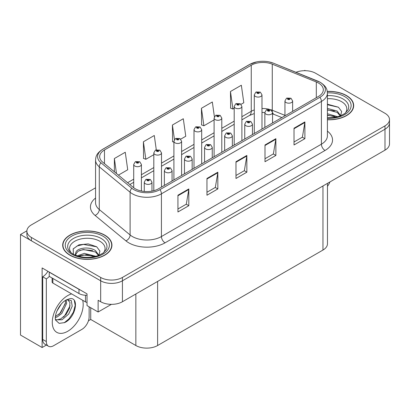 <?xml version="1.0" encoding="UTF-8"?>
<svg xmlns="http://www.w3.org/2000/svg" width="410" height="410" viewBox="0 0 410 410"><rect width="100%" height="100%" fill="white"/><g stroke="black" fill="none" stroke-linecap="round" stroke-linejoin="round"><path stroke-width="0.61" d="M46.407 345.056L42.122 347.526L42.122 267.94L87.028 293.873L87.028 305.599L98.128 312.005L98.128 300.279L100.67 301.745A15.39 8.887 0 0 0 122.431 301.745L384.99 150.157A15.39 8.887 0 0 0 389.5 143.874L389.5 122.933A15.39 8.887 0 0 1 384.99 129.212A15.39 8.887 0 0 0 389.5 122.933L389.5 119.582A15.39 8.887 0 0 0 384.99 113.298L315.705 73.298A15.39 8.887 0 0 0 295.994 72.298M111.397 304.348L98.128 312.005M305.404 70.699L304.825 70.361L304.24 70.699M95.566 187.826L31.38 224.885A15.39 8.887 0 0 0 26.875 231.163A15.39 8.887 0 0 0 31.38 237.446L100.67 277.452A15.39 8.887 0 0 0 122.431 277.452L122.431 280.799L384.99 129.212L122.431 280.799A15.39 8.887 0 0 1 100.67 280.799A15.39 8.887 0 0 0 122.431 280.799L122.431 301.745M42.122 347.526L20.5 335.047L20.5 234.515L100.67 280.799L31.38 240.798A15.39 8.887 0 0 1 26.875 234.515L26.875 231.163M26.886 230.83L20.5 234.515M327.467 183.367L327.467 243.776A15.39 8.887 180 0 1 322.962 250.059L157.619 345.517A15.39 8.887 180 0 1 135.853 345.517L90.728 319.462L90.728 307.736M90.728 319.462L88.447 320.784M327.411 119.776A24.626 14.217 0 0 0 353.681 105.59A24.626 14.217 0 0 0 346.47 95.535A24.626 14.217 0 0 0 327.277 91.409M104.729 235.104A24.626 14.217 0 0 0 77.895 232.019A24.626 14.217 0 0 0 62.694 245.154A24.626 14.217 0 0 0 69.905 255.21A24.626 14.217 0 0 0 96.745 258.29A24.626 14.217 0 0 0 111.945 245.154A24.626 14.217 0 0 0 104.729 235.104M62.95 246.461A24.626 14.217 0 0 0 62.868 246.83M318.498 83.035A16.415 9.476 180 0 1 323.311 89.734A16.415 9.476 180 0 1 318.498 96.437L158.526 188.795A16.415 9.476 180 0 1 133.47 187.529L102.638 162.109A16.415 9.476 180 0 1 99.666 156.671A16.415 9.476 180 0 1 104.478 149.968L251.248 65.231A16.415 9.476 180 0 1 272.271 64.17L316.31 81.969A16.415 9.476 180 0 1 318.498 83.035M319.949 82.195A18.47 10.66 0 0 0 317.483 81.001L273.449 63.196A18.47 10.66 0 0 0 269.011 61.879A18.47 10.66 0 0 0 256.696 61.879A18.47 10.66 0 0 0 249.798 64.396L103.023 149.132A18.47 10.66 0 0 0 100.957 162.785L131.789 188.21A18.47 10.66 0 0 0 159.977 189.635L319.949 97.272A18.47 10.66 0 0 0 319.949 82.195M177.935 195.227L177.935 211.98L188.815 205.697L188.815 188.943L177.935 195.227M177.935 209.008L186.314 204.17L188.774 189.502A4.105 2.368 -120 0 0 188.815 188.943M186.242 204.211L188.815 205.697M206.953 178.473L206.953 195.227L217.838 188.943L217.838 172.19L206.953 178.473M206.953 192.254L215.337 187.416L217.792 172.748A4.105 2.368 -120 0 0 217.838 172.19M215.26 187.457L217.838 188.943M294.016 128.207L294.016 144.966L304.896 138.683L304.896 121.924L294.016 128.207M294.016 141.993L302.395 137.15L304.85 122.482A4.105 2.368 -120 0 0 304.896 121.924M302.324 137.196L304.896 138.683M264.993 144.966L264.993 161.719L275.879 155.436L275.879 138.683L264.993 144.966M264.993 158.747L273.378 153.904L275.833 139.236A4.105 2.368 -120 0 0 275.879 138.683M273.301 153.95L275.879 155.436M235.975 161.719L235.975 178.473L246.856 172.19L246.856 155.436L235.975 161.719M235.975 175.5L244.355 170.662L246.815 155.99A4.105 2.368 -120 0 0 246.856 155.436M244.283 170.703L246.856 172.19M122.431 277.452L384.99 125.865A15.39 8.887 0 0 0 389.5 119.582M118.423 175.126L127.72 169.755L125.26 152.253L114.38 158.537L114.38 171.79M214.394 116.763L212.324 101.987L201.438 108.271L201.617 124.922M241.024 104.34L243.801 102.741L241.341 85.234L230.461 91.517L230.635 108.168M156.287 149.773L154.283 135.495L143.403 141.778L143.577 158.434M180.733 139.149L185.761 136.248L183.301 118.741L172.42 125.024L172.595 141.681M173.907 142.167L172.42 141.614M172.42 125.024L174.455 139.533M201.438 108.271L203.898 125.778L214.097 119.889M203.898 125.778L201.438 124.86M230.461 91.517L232.916 109.024L234.192 108.286M232.916 109.024L230.461 108.102M143.403 141.778L145.857 159.285L153.806 154.693M145.857 159.285L143.403 158.368M114.38 158.537L116.481 173.522M111.771 246.83A24.626 14.217 0 0 0 111.689 246.461M353.507 107.266A24.626 14.217 0 0 0 353.425 106.892M141.409 191.024L141.409 164.482A3.849 2.219 180 0 1 139.031 166.532A3.849 2.219 180 0 1 134.839 166.05A3.849 2.219 180 0 1 133.711 164.482L135.249 161.806A2.562 1.543 57.8 0 1 136.612 161.883A1.281 0.738 0 0 0 136.653 162.908A1.281 0.738 0 0 0 138.467 162.908A1.281 0.738 0 0 0 138.467 161.863A1.281 0.738 0 0 0 136.694 161.837L137.212 162.165A0.512 0.297 180 0 1 137.755 162.657A0.512 0.297 180 0 1 137.181 162.186L136.612 161.883M137.212 162.601L137.212 162.165M136.694 161.837A2.562 1.414 -117.9 0 0 135.495 161.668A2.562 1.414 -117.9 0 0 135.382 161.74M137.181 162.585L137.181 162.186M151.961 191.116L151.961 182.178A3.849 2.219 180 0 1 149.588 184.228A3.849 2.219 180 0 1 145.396 183.747A3.849 2.219 180 0 1 144.269 182.178L145.801 179.508A2.562 1.543 57.8 0 1 147.169 179.58A1.281 0.738 0 0 0 147.21 180.605A1.281 0.738 0 0 0 149.025 180.605A1.281 0.738 0 0 0 149.025 179.559A1.281 0.738 0 0 0 147.251 179.534L147.769 179.862A0.512 0.297 180 0 1 148.312 180.354A0.512 0.297 180 0 1 147.738 179.882L147.169 179.58M147.769 180.303L147.769 179.862M147.251 179.534A2.562 1.414 -117.9 0 0 146.052 179.365A2.562 1.414 -117.9 0 0 145.934 179.436M147.738 180.282L147.738 179.882M161.504 187.078L161.504 152.879A3.849 2.219 180 0 1 159.126 154.929A3.849 2.219 180 0 1 154.934 154.447A3.849 2.219 180 0 1 153.806 152.879L155.344 150.209A2.562 1.543 57.8 0 1 156.712 150.28A1.281 0.738 0 0 0 156.748 151.305A1.281 0.738 0 0 0 158.562 151.305A1.281 0.738 0 0 0 158.562 150.26A1.281 0.738 0 0 0 156.789 150.234L157.312 150.562A0.512 0.297 180 0 1 157.85 151.054A0.512 0.297 180 0 1 157.291 150.993L156.712 150.28M157.312 151.003L157.312 150.562M156.789 150.234A2.562 1.414 -117.9 0 0 155.59 150.065A2.562 1.414 -117.9 0 0 155.477 150.137M157.291 150.993A0.512 0.297 180 0 1 157.276 150.583M181.599 175.475L181.599 141.276A3.849 2.219 180 0 1 179.226 143.326A3.849 2.219 180 0 1 175.034 142.844A3.849 2.219 180 0 1 173.907 141.276L175.439 138.606A2.562 1.543 57.8 0 1 176.807 138.677A1.281 0.738 0 0 0 176.843 139.702A1.281 0.738 0 0 0 178.657 139.702A1.281 0.738 0 0 0 178.657 138.657A1.281 0.738 0 0 0 176.884 138.636L177.407 138.959A0.512 0.297 180 0 1 177.95 139.451A0.512 0.297 180 0 1 177.392 139.39L177.407 138.959M176.884 138.636A2.562 1.414 -117.9 0 0 175.685 138.462A2.562 1.414 -117.9 0 0 175.572 138.534M177.376 139.379L176.807 138.677M177.392 139.39A0.512 0.297 180 0 1 177.376 138.98M201.694 163.872L201.694 129.673A3.849 2.219 180 0 1 199.321 131.723A3.849 2.219 180 0 1 195.129 131.241A3.849 2.219 180 0 1 194.002 129.673L195.534 127.003A2.562 1.543 57.8 0 1 196.902 127.079A1.281 0.738 0 0 0 196.943 128.099A1.281 0.738 0 0 0 198.758 128.099A1.281 0.738 0 0 0 198.758 127.054A1.281 0.738 0 0 0 196.984 127.033L197.502 127.361A0.512 0.297 180 0 1 198.045 127.853A0.512 0.297 180 0 1 197.487 127.787L197.502 127.361M196.984 127.033A2.562 1.414 -117.9 0 0 195.785 126.859A2.562 1.414 -117.9 0 0 195.672 126.931M197.471 127.776L196.902 127.079M197.487 127.787A0.512 0.297 180 0 1 197.471 127.377M172.062 180.984L172.062 170.575A3.849 2.219 180 0 1 169.684 172.625A3.849 2.219 180 0 1 165.491 172.144A3.849 2.219 180 0 1 164.364 170.575L165.901 167.905A2.562 1.543 57.8 0 1 167.265 167.977A1.281 0.738 0 0 0 167.306 169.002A1.281 0.738 0 0 0 169.12 169.002A1.281 0.738 0 0 0 169.12 167.957A1.281 0.738 0 0 0 167.347 167.936L167.864 168.259A0.512 0.297 180 0 1 168.407 168.751A0.512 0.297 180 0 1 167.849 168.689L167.265 167.977M167.864 168.7L167.864 168.259M167.347 167.936A2.562 1.414 -117.9 0 0 166.147 167.762A2.562 1.414 -117.9 0 0 166.035 167.833M167.849 168.689A0.512 0.297 180 0 1 167.833 168.279M192.157 169.381L192.157 158.972A3.849 2.219 180 0 1 189.779 161.022A3.849 2.219 180 0 1 185.586 160.541A3.849 2.219 180 0 1 184.459 158.972L185.996 156.302A2.562 1.543 57.8 0 1 187.365 156.379A1.281 0.738 0 0 0 187.401 157.399A1.281 0.738 0 0 0 189.215 157.399A1.281 0.738 0 0 0 189.215 156.353A1.281 0.738 0 0 0 187.442 156.333L187.964 156.661A0.512 0.297 180 0 1 188.503 157.153A0.512 0.297 180 0 1 187.944 157.086L187.365 156.379M187.964 157.097L187.964 156.661M187.442 156.333A2.562 1.414 -117.9 0 0 186.242 156.159A2.562 1.414 -117.9 0 0 186.13 156.23M187.944 157.086A0.512 0.297 180 0 1 187.929 156.676M212.252 157.778L212.252 147.369A3.849 2.219 180 0 1 209.879 149.419A3.849 2.219 180 0 1 205.687 148.938A3.849 2.219 180 0 1 204.559 147.369L206.092 144.699A2.562 1.543 57.8 0 1 207.46 144.776A1.281 0.738 0 0 0 207.496 145.796A1.281 0.738 0 0 0 209.31 145.796A1.281 0.738 0 0 0 209.31 144.75A1.281 0.738 0 0 0 207.537 144.73L208.06 145.058A0.512 0.297 180 0 1 208.603 145.55A0.512 0.297 180 0 1 208.029 145.073L207.46 144.776M208.06 145.494L208.06 145.058M207.537 144.73A2.562 1.414 -117.9 0 0 206.338 144.556A2.562 1.414 -117.9 0 0 206.225 144.627M208.029 145.473L208.029 145.073M232.347 146.175L232.347 135.766A3.849 2.219 180 0 1 229.974 137.816A3.849 2.219 180 0 1 225.782 137.335A3.849 2.219 180 0 1 224.654 135.766L226.187 133.096A2.562 1.543 57.8 0 1 227.555 133.173A1.281 0.738 0 0 0 227.596 134.193A1.281 0.738 0 0 0 229.41 134.193A1.281 0.738 0 0 0 229.41 133.148A1.281 0.738 0 0 0 227.637 133.127L228.155 133.455A0.512 0.297 180 0 1 228.698 133.947A0.512 0.297 180 0 1 228.124 133.47L227.555 133.173M228.155 133.891L228.155 133.455M227.637 133.127A2.562 1.414 -117.9 0 0 226.438 132.953A2.562 1.414 -117.9 0 0 226.32 133.024M228.124 133.87L228.124 133.47M329.922 181.953A10.26 5.925 -60 0 1 327.467 186.319M64.621 322.603L59.168 323.367L55.545 320.082L55.304 318.795C55.206 316.71 55.657 314.367 56.652 311.769C58.574 307.177 61.095 303.661 64.206 301.227L65.948 300.058L69.946 298.644C79.499 296.948 75.891 317.668 64.621 322.603M67.317 299.566L69.956 302.395L69.592 308.115L66.123 314.46L60.762 318.883L57.374 319.795L55.401 319.559M55.458 319.82L62.012 319.79L68.675 314.08L72.206 306.219L71.258 300.504L66.83 299.7L65.907 300.099M56.934 311.077L61.346 303.964M55.299 317.606L57.308 316.884L61.792 313.471L66.661 303.349L66.2 299.956M55.391 316.551L60.639 312.804L65.508 302.683L65.395 300.397M89.134 306.813L89.134 316.827A10.26 5.925 -60 0 1 81.877 329.394L53.582 345.727A10.26 5.925 -60 0 1 48.452 346.235L44.823 344.144A10.26 5.925 -60 0 1 42.701 339.444L42.701 276.781A10.26 5.925 120 0 0 47.883 271.271M49.313 276.412A10.26 5.925 -60 0 1 46.33 278.877L42.701 276.781M48.452 346.235A10.26 5.925 -60 0 1 46.33 341.54L46.33 278.877M80.334 290.008A10.26 5.925 180 0 1 78.976 289.347L49.231 272.173A10.26 5.925 0 0 0 49.349 272.117M78.976 289.347L78.976 293.534A10.26 5.925 0 0 0 87.028 295.251M49.231 272.173L49.231 276.361L78.976 293.534M58.835 314.506L59.87 313.414L65.431 303.4M63.406 317.202L64.478 316.074L70.115 305.768M64.221 322.783L69.085 318.734L73.385 312.179L75.199 305.399L74.328 300.571M327.411 98.733A17.753 10.25 180 0 1 341.612 101.695A17.753 10.25 180 0 1 345.112 113.314M340.423 116.209L341.679 111.53L338.424 107.21L327.411 104.191M327.298 91.558A24.369 14.068 180 0 1 346.286 95.643A24.369 14.068 180 0 1 353.425 105.59A24.369 14.068 180 0 1 327.411 119.628M327.411 113.729L337.722 116.748M327.411 115.061L336.205 117.111M327.411 108.409L337.256 111.095L340.602 115.799M327.411 109.742L337.256 112.427L340.279 115.922M327.411 104.724L338.481 107.251M327.411 110.044L334.391 110.961M327.411 115.364L334.401 116.286M71.263 252.878A17.753 10.25 180 0 1 77.106 240.122A17.753 10.25 180 0 1 99.871 241.259A17.753 10.25 180 0 1 103.376 252.878M98.682 255.778L99.937 251.094L96.688 246.779L88.212 243.888L78.951 244.821L73.206 248.849L73.39 254.005M104.55 235.207A24.369 14.068 180 0 1 111.689 245.154A24.369 14.068 180 0 1 96.642 258.151A24.369 14.068 180 0 1 70.089 255.102A24.369 14.068 180 0 1 62.95 245.154A24.369 14.068 180 0 1 77.992 232.157A24.369 14.068 180 0 1 104.55 235.207M77.198 255.876L84.317 253.365L95.986 256.311M78.535 256.281L86.525 254.636L94.469 256.68M75.296 255.169L75.845 252.55A11.598 6.693 0 0 0 75.722 253.534A11.598 6.693 0 0 0 76.26 255.548M75.845 252.55C76.685 247.932 89.37 246.097 95.52 250.664L98.866 255.363M75.773 254.179L78.1 251.217L83.317 249.485L95.52 251.991L98.543 255.486M52.106 278.021L52.106 282.018A2.562 1.481 0 0 0 52.859 283.064L85.505 301.914A2.562 1.481 0 0 0 87.028 302.339M73.077 249.085L77.095 246.01L83.404 244.416L96.745 246.82M79.704 250.407L83.404 249.736L92.655 250.53M79.719 255.722L83.404 255.056L92.66 255.85M221.795 152.269L221.795 118.07A3.849 2.219 180 0 1 219.417 120.12A3.849 2.219 180 0 1 215.224 119.638A3.849 2.219 180 0 1 214.097 118.07L215.634 115.4A2.562 1.543 57.8 0 1 216.998 115.476A1.281 0.738 0 0 0 217.039 116.496A1.281 0.738 0 0 0 218.853 116.496A1.281 0.738 0 0 0 218.853 115.451A1.281 0.738 0 0 0 217.08 115.43L217.597 115.758A0.512 0.297 180 0 1 218.14 116.25A0.512 0.297 180 0 1 217.566 115.774L216.998 115.476M217.597 116.194L217.597 115.758M217.08 115.43A2.562 1.414 -117.9 0 0 215.88 115.256A2.562 1.414 -117.9 0 0 215.768 115.328M217.566 116.173L217.566 115.774M241.89 140.666L241.89 106.467A3.849 2.219 180 0 1 239.512 108.517A3.849 2.219 180 0 1 235.32 108.035A3.849 2.219 180 0 1 234.192 106.467L235.729 103.797A2.562 1.543 57.8 0 1 237.098 103.873A1.281 0.738 0 0 0 237.134 104.893A1.281 0.738 0 0 0 238.948 104.893A1.281 0.738 0 0 0 238.948 103.848A1.281 0.738 0 0 0 237.175 103.827L237.697 104.155A0.512 0.297 180 0 1 238.236 104.647A0.512 0.297 180 0 1 237.677 104.581L237.098 103.873M237.697 104.591L237.697 104.155M237.175 103.827A2.562 1.414 -117.9 0 0 235.975 103.653A2.562 1.414 -117.9 0 0 235.863 103.725M237.677 104.581A0.512 0.297 180 0 1 237.662 104.171M261.985 129.063L261.985 94.864A3.849 2.219 180 0 1 259.612 96.914A3.849 2.219 180 0 1 255.42 96.437A3.849 2.219 180 0 1 254.292 94.864L255.825 92.194A2.562 1.543 57.8 0 1 257.193 92.27A1.281 0.738 0 0 0 257.229 93.295A1.281 0.738 0 0 0 259.043 93.295A1.281 0.738 0 0 0 259.043 92.245A1.281 0.738 0 0 0 257.27 92.224L257.793 92.552A0.512 0.297 180 0 1 258.336 93.044A0.512 0.297 180 0 1 257.762 92.568L257.193 92.27M257.793 92.988L257.793 92.552M257.27 92.224A2.562 1.414 -117.9 0 0 256.071 92.05A2.562 1.414 -117.9 0 0 255.958 92.122M257.762 92.968L257.762 92.568M252.447 134.572L252.447 124.163A3.849 2.219 180 0 1 250.069 126.213A3.849 2.219 180 0 1 245.877 125.737A3.849 2.219 180 0 1 244.749 124.163L246.287 121.493A2.562 1.543 57.8 0 1 247.65 121.57A1.281 0.738 0 0 0 247.691 122.595A1.281 0.738 0 0 0 249.505 122.595A1.281 0.738 0 0 0 249.505 121.544A1.281 0.738 0 0 0 247.732 121.524L248.25 121.852A0.512 0.297 180 0 1 248.793 122.344A0.512 0.297 180 0 1 248.219 121.867L247.65 121.57M248.25 122.288L248.25 121.852M247.732 121.524A2.562 1.414 -117.9 0 0 246.533 121.35A2.562 1.414 -117.9 0 0 246.42 121.421M248.219 122.267L248.219 121.867M272.542 122.969L272.542 112.56A3.849 2.219 180 0 1 270.164 114.615A3.849 2.219 180 0 1 265.972 114.134A3.849 2.219 180 0 1 264.845 112.56L266.382 109.89A2.562 1.543 57.8 0 1 267.75 109.967A1.281 0.738 0 0 0 267.786 110.992A1.281 0.738 0 0 0 269.601 110.992A1.281 0.738 0 0 0 269.601 109.941A1.281 0.738 0 0 0 267.827 109.921L268.35 110.249A0.512 0.297 180 0 1 268.888 110.741A0.512 0.297 180 0 1 268.33 110.674L267.75 109.967M268.35 110.685L268.35 110.249M267.827 109.921A2.562 1.414 -117.9 0 0 266.628 109.747A2.562 1.414 -117.9 0 0 266.515 109.818M268.33 110.674A0.512 0.297 180 0 1 268.314 110.264M292.637 111.366L292.637 100.957A3.849 2.219 180 0 1 290.265 103.012A3.849 2.219 180 0 1 286.072 102.531A3.849 2.219 180 0 1 284.945 100.957L286.477 98.287A2.562 1.543 57.8 0 1 287.846 98.364A1.281 0.738 0 0 0 287.882 99.389A1.281 0.738 0 0 0 289.696 99.389A1.281 0.738 0 0 0 289.696 98.338A1.281 0.738 0 0 0 287.922 98.318L288.445 98.646A0.512 0.297 180 0 1 288.988 99.138A0.512 0.297 180 0 1 288.414 98.666L287.846 98.364M288.445 99.082L288.445 98.646M287.922 98.318A2.562 1.414 -117.9 0 0 286.723 98.144A2.562 1.414 -117.9 0 0 286.611 98.221M288.414 99.066L288.414 98.666M384.99 150.157L384.99 125.865M100.67 301.745L100.67 277.452M157.619 345.517L157.619 281.429M322.962 250.059L322.962 185.971M135.853 345.517L135.853 293.996M327.411 131.113A25.651 14.811 180 0 1 325.027 150.47L165.056 242.833A5.13 2.962 60 0 1 161.427 236.549L321.404 144.187A20.52 11.849 0 0 0 327.411 135.812L327.411 93.085A20.52 11.849 180 0 1 321.404 101.465A5.13 2.962 -120 0 0 319.949 97.272M165.056 242.833A25.651 14.811 180 0 1 128.781 242.833A25.651 14.811 180 0 1 125.906 240.854L95.074 215.429A25.651 14.811 180 0 1 95.566 198.05M132.41 236.549A20.52 11.849 0 0 0 161.427 236.549L161.427 193.822A20.52 11.849 180 0 1 130.108 192.239L99.276 166.819A20.52 11.849 180 0 1 95.566 160.023L95.566 202.745A20.52 11.849 0 0 0 99.276 209.541L130.108 234.966A20.52 11.849 0 0 0 132.41 236.549M317.806 81.134A5.13 2.404 112 0 0 317.642 81.052A5.13 2.404 112 0 0 317.483 81.001M256.696 61.879L249.408 64.56A5.13 2.962 60 0 1 249.798 64.396M103.023 149.132A5.13 2.962 -120 0 0 102.638 149.296C96.34 153.448 95.868 156.456 95.566 160.023M100.957 162.785A5.13 3.434 129.5 0 0 99.276 166.819L99.276 209.541A5.13 3.434 -50.5 0 1 95.074 215.429M273.752 63.324A5.13 2.404 112 0 0 273.603 63.248A5.13 2.404 112 0 0 273.449 63.196M131.789 188.21A5.13 3.434 129.5 0 0 130.108 192.239L130.108 234.966A5.13 3.434 -50.5 0 1 125.906 240.854M159.977 189.635A5.13 2.962 60 0 1 161.427 193.822L321.404 101.465L321.404 144.187A5.13 2.962 60 0 0 325.027 150.47M31.38 237.446L31.38 240.798M104.478 149.968L104.478 163.626M316.31 81.969L316.31 97.703M272.271 64.17L272.271 110.244A16.415 9.476 0 0 0 270.492 109.619M284.945 115.369L272.271 110.244A9.235 4.325 -68 0 0 272.358 111.52M269.319 109.296A16.415 9.476 0 0 0 261.985 108.542M254.292 109.921A16.415 9.476 0 0 0 251.248 111.305L241.89 116.712M251.248 65.231L251.248 111.305A9.235 5.33 60 0 1 249.336 115.533L241.89 119.833M234.192 121.15L221.795 128.309M214.097 132.753L201.694 139.912M194.002 144.356L181.599 151.515M173.907 155.959L161.504 163.118M153.806 167.562L141.409 174.721M133.711 179.165L127.602 182.691M281.88 117.583L274.106 114.441A9.235 4.325 -68 0 1 272.537 112.381M235.975 162.247L246.815 155.99M264.993 145.494L275.833 139.236M294.016 128.74L304.85 122.482M206.953 179.001L217.792 172.748M177.935 195.76L188.774 189.502M82.682 300.279A21.853 12.618 -60 0 1 67.732 331.275A21.853 12.618 -60 0 1 52.275 322.352A21.853 12.618 -60 0 1 67.732 295.589A21.853 12.618 -60 0 1 71.642 293.909M55.411 319.61A11.593 6.693 120 0 0 57.374 319.795M46.33 341.54L42.701 339.444M327.411 95.643A19.654 11.347 180 0 1 342.955 98.928A19.654 11.347 180 0 1 348.013 109.947L344.953 113.432L340.274 115.922L335.108 117.327L327.411 117.819M327.411 92.891A22.058 12.736 180 0 1 344.656 96.586A22.058 12.736 180 0 1 349.11 110.9A22.058 12.736 180 0 1 327.411 118.29M68.357 249.511A19.654 11.347 180 0 1 77.444 236.703A19.654 11.347 180 0 1 101.219 238.492A19.654 11.347 180 0 1 106.277 249.511L103.217 252.996L98.538 255.491C89.288 258.433 80.78 257.946 73 254.036C70.546 252.529 68.998 251.022 68.357 249.511M102.915 236.15A22.058 12.736 180 0 1 102.915 254.159A22.058 12.736 180 0 1 71.719 254.159A22.058 12.736 180 0 1 71.719 236.15A22.058 12.736 180 0 1 102.915 236.15M85.505 301.914L85.505 295.256M52.859 283.064L52.859 278.457M327.411 93.085C327.072 89.559 326.78 86.653 320.338 82.359L273.603 63.248L269.011 61.879M249.408 64.56L102.638 149.296M274.106 114.441L272.542 113.872M264.85 112.489L261.985 112.442M254.292 113.539L249.336 115.533M234.192 124.276L221.795 131.436M214.097 135.879L201.694 143.039M194.002 147.482L181.599 154.642M173.907 159.085L161.504 166.245M153.806 170.683L141.409 177.848M133.711 182.286L129.832 184.531M141.409 164.482L139.748 161.735L135.495 161.668M133.711 187.724L133.711 164.482M151.961 182.178L150.306 179.431L146.052 179.365M144.269 191.449L144.269 182.178M161.504 152.879L159.844 150.132L155.59 150.065M153.806 190.696L153.806 152.879M181.599 141.276L179.944 138.529L175.685 138.462M173.907 179.918L173.907 141.276M201.694 129.673L200.039 126.926L195.785 126.859M194.002 168.315L194.002 129.673M172.062 170.575L170.401 167.828L166.147 167.762M164.364 185.428L164.364 170.575M192.157 158.972L190.496 156.225L186.242 156.159M184.459 173.825L184.459 158.972M212.252 147.369L210.596 144.622L206.338 144.556M204.559 162.222L204.559 147.369M232.347 135.766L230.692 133.019L226.438 132.953M224.654 150.619L224.654 135.766M67.132 299.526L66.83 299.705M353.425 105.59L353.425 107.635M111.689 245.154L111.689 247.204M62.95 245.154L62.95 247.204M221.795 118.07L220.134 115.323L215.88 115.256M214.097 156.712L214.097 118.07M241.89 106.467L240.229 103.72L235.975 103.653M234.192 145.109L234.192 106.467M261.985 94.864L260.329 92.117L256.071 92.05M254.292 133.506L254.292 94.864M252.447 124.163L250.787 121.416L246.533 121.35M244.749 139.016L244.749 124.163M272.542 112.56L270.882 109.818L266.628 109.747M264.845 127.413L264.845 112.56M292.637 100.957L290.982 98.215L286.723 98.144M284.945 115.81L284.945 100.957"/></g></svg>
